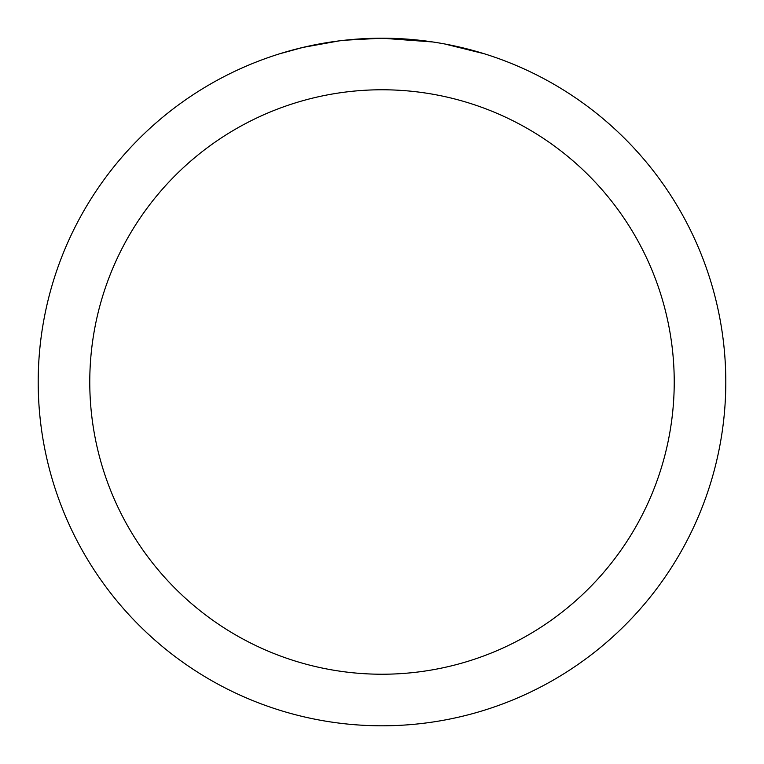 <?xml version="1.0" encoding="UTF-8"?>
<svg xmlns="http://www.w3.org/2000/svg" width="764" height="764" viewBox="0 0 764 764"><rect width="100%" height="100%" fill="white"/><g stroke="black" fill="none" stroke-linecap="round" stroke-linejoin="round"><path stroke-width="1.15" d="M388.857 38.267L393.641 38.401M424.335 40.817L425.787 40.998M432.825 41.972L382 38.2A343.8 343.8 0 0 1 725.8 382A343.8 343.8 0 0 1 382 725.8A343.8 343.8 0 0 1 38.2 382A343.8 343.8 0 0 1 382 38.2L344.841 40.215M444.696 43.968L484.137 53.728M382 89.77A292.23 292.23 0 0 1 674.23 382A292.23 292.23 0 0 1 382 674.23A292.23 292.23 0 0 1 89.77 382A292.23 292.23 0 0 1 382 89.77M343.227 40.396L339.035 40.893M279.872 53.728L302.916 47.425L339.035 40.903M356.798 39.126L358.698 38.993M330.602 42.068L336.924 41.17"/></g></svg>
